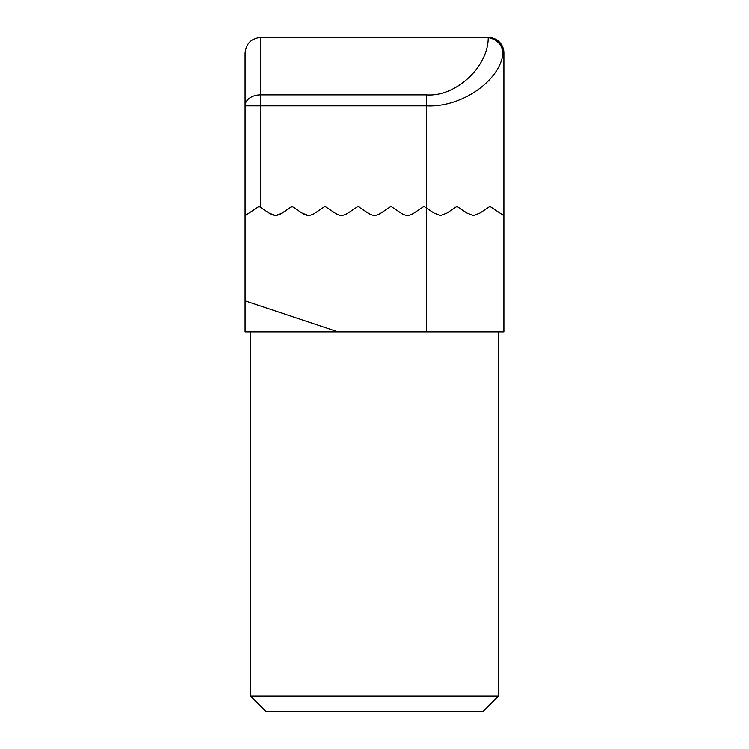 <?xml version="1.0" encoding="UTF-8"?>
<svg xmlns="http://www.w3.org/2000/svg" width="749" height="749" viewBox="0 0 749 749"><rect width="100%" height="100%" fill="white"/><g stroke="black" fill="none" stroke-linecap="round" stroke-linejoin="round"><path stroke-width="1.12" d="M498.469 696.055L482.974 711.55L266.026 711.55L250.531 696.055L498.469 696.055L498.469 331.882M250.531 696.055L250.531 331.882M245.101 300.892L338.08 331.882L245.101 331.882L245.101 52.945L245.101 105.852L260.596 105.852L260.596 207.398L269.097 213.053A15.495 15.495 0 0 0 275.548 215.515A15.495 15.495 0 0 0 281.989 213.053L292.035 206.359L302.081 213.053A15.495 15.495 0 0 0 308.532 215.515A15.495 15.495 0 0 0 314.983 213.053L325.019 206.359L335.065 213.053A15.495 15.495 0 0 0 341.516 215.515A15.495 15.495 0 0 0 347.967 213.053L358.003 206.359L368.049 213.053A15.495 15.495 0 0 0 374.5 215.515A15.495 15.495 0 0 0 380.951 213.053L390.997 206.359L401.033 213.053A15.495 15.495 0 0 0 407.484 215.515A15.495 15.495 0 0 0 413.935 213.053L423.981 206.359L426.415 207.988L426.415 105.852L260.596 105.852L260.596 94.898A15.495 10.954 180 0 0 245.101 105.852M245.101 52.945C246.093 43.601 251.252 38.433 260.596 37.45L488.404 37.45C497.748 38.433 502.907 43.601 503.899 52.945L503.899 331.882L338.08 331.882M489.949 206.359L503.899 215.656L489.949 206.359L479.903 213.053L473.452 215.515L479.903 213.053M473.452 215.515L467.011 213.053L456.965 206.359L446.919 213.053L440.468 215.515L446.919 213.053M440.468 215.515L434.017 213.053L426.415 207.988L426.415 331.882M322.585 207.988L314.983 213.053M260.596 207.398L259.051 206.359L245.101 215.656M269.097 213.053L275.548 215.515L281.989 213.053L275.548 215.515L269.097 213.053M302.081 213.053L308.532 215.515M503.899 52.945A15.495 15.495 0 0 0 488.404 37.45A15.495 15.495 0 0 1 503.899 52.945L503.056 52.945C500.351 80.826 461.29 107.79 426.415 105.852L426.415 94.898C455.664 97.22 488.348 66.895 488.226 37.553L486.429 37.45M503.056 52.945C501.989 44.566 497.046 39.435 488.226 37.553M260.596 37.45L260.596 94.898L426.415 94.898"/></g></svg>

